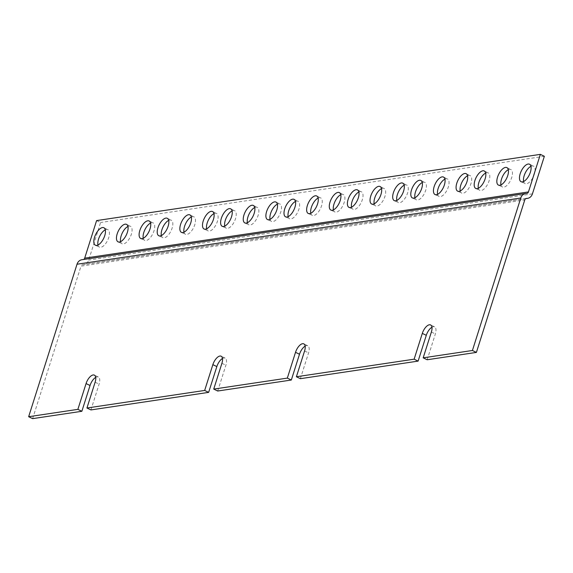 <?xml version="1.0" encoding="UTF-8"?>
<svg xmlns="http://www.w3.org/2000/svg" width="573" height="573" viewBox="0 0 573 573"><rect width="100%" height="100%" fill="white"/><g stroke="black" fill="none" stroke-linecap="round" stroke-linejoin="round"><path stroke-width="0.43" stroke-dasharray="2.87 2.15" d="M300.374 378.681L308.561 352.889A8.638 3.968 -64.2 0 0 307.787 345.784A8.638 3.968 -64.2 0 0 305.158 346.142M217.711 391.015L225.891 365.223A8.638 3.968 -64.2 0 0 225.117 358.118A8.638 3.968 -64.2 0 0 222.489 358.476M90.921 409.931L99.1 384.139A8.638 3.968 -64.2 0 0 98.327 377.034A8.638 3.968 -64.2 0 0 95.698 377.399M32.632 418.634L81.001 266.151L524.768 199.934M427.164 359.758L435.351 333.966A8.638 3.968 -64.2 0 0 434.578 326.861A8.638 3.968 -64.2 0 0 431.949 327.219M96.601 220.591L100.583 222.51L88.672 260.078A7.463 6.332 -98.5 0 1 83.794 264.576A7.463 6.332 -98.5 0 1 82.92 264.633A2.485 2.113 81.5 0 0 82.627 264.654A2.485 2.113 81.5 0 0 81.001 266.151M81.889 259.734A7.463 6.332 -98.5 0 1 82.77 259.676A2.485 2.113 81.5 0 0 83.064 259.655A2.485 2.113 81.5 0 0 83.622 259.476M544.35 156.293L100.583 222.51M97.969 245.029A9.712 4.455 -64.2 0 0 99.401 247.142A9.712 4.455 -64.2 0 0 108.712 237.637A9.712 4.455 -64.2 0 0 107.839 229.651A9.712 4.455 -64.2 0 0 105.296 229.845M120.609 241.656A9.712 4.455 -64.2 0 0 122.042 243.769A9.712 4.455 -64.2 0 0 131.353 234.257A9.712 4.455 -64.2 0 0 130.479 226.271A9.712 4.455 -64.2 0 0 127.937 226.464M143.25 238.275A9.712 4.455 -64.2 0 0 144.683 240.388A9.712 4.455 -64.2 0 0 153.994 230.883A9.712 4.455 -64.2 0 0 153.12 222.897A9.712 4.455 -64.2 0 0 150.577 223.083M161.357 235.567A9.712 4.455 -64.2 0 0 162.796 237.68A9.712 4.455 -64.2 0 0 172.108 228.176A9.712 4.455 -64.2 0 0 171.234 220.19A9.712 4.455 -64.2 0 0 168.691 220.383M184.005 232.194A9.712 4.455 -64.2 0 0 185.437 234.307A9.712 4.455 -64.2 0 0 194.748 224.802A9.712 4.455 -64.2 0 0 193.875 216.816A9.712 4.455 -64.2 0 0 191.332 217.002M206.645 228.813A9.712 4.455 -64.2 0 0 208.078 230.926A9.712 4.455 -64.2 0 0 217.389 221.422A9.712 4.455 -64.2 0 0 216.515 213.435A9.712 4.455 -64.2 0 0 213.973 213.629M224.752 226.113A9.712 4.455 -64.2 0 0 226.192 228.226A9.712 4.455 -64.2 0 0 235.503 218.721A9.712 4.455 -64.2 0 0 234.629 210.728A9.712 4.455 -64.2 0 0 232.086 210.921M247.4 222.732A9.712 4.455 -64.2 0 0 248.832 224.845A9.712 4.455 -64.2 0 0 258.144 215.341A9.712 4.455 -64.2 0 0 257.27 207.354A9.712 4.455 -64.2 0 0 254.727 207.541M270.041 219.352A9.712 4.455 -64.2 0 0 271.473 221.465A9.712 4.455 -64.2 0 0 280.784 211.96A9.712 4.455 -64.2 0 0 279.911 203.974A9.712 4.455 -64.2 0 0 277.368 204.167M288.147 216.651A9.712 4.455 -64.2 0 0 289.587 218.764A9.712 4.455 -64.2 0 0 298.898 209.26A9.712 4.455 -64.2 0 0 298.024 201.273A9.712 4.455 -64.2 0 0 295.482 201.46M310.788 213.271A9.712 4.455 -64.2 0 0 312.228 215.384A9.712 4.455 -64.2 0 0 321.539 205.879A9.712 4.455 -64.2 0 0 320.665 197.893A9.712 4.455 -64.2 0 0 318.122 198.086M333.436 209.89A9.712 4.455 -64.2 0 0 334.868 212.003A9.712 4.455 -64.2 0 0 344.18 202.498A9.712 4.455 -64.2 0 0 343.306 194.512A9.712 4.455 -64.2 0 0 340.763 194.705M351.543 207.19A9.712 4.455 -64.2 0 0 352.982 209.303A9.712 4.455 -64.2 0 0 362.294 199.798A9.712 4.455 -64.2 0 0 361.42 191.812A9.712 4.455 -64.2 0 0 358.877 192.005M374.183 203.809A9.712 4.455 -64.2 0 0 375.623 205.922A9.712 4.455 -64.2 0 0 384.934 196.417A9.712 4.455 -64.2 0 0 384.06 188.431A9.712 4.455 -64.2 0 0 381.518 188.624M396.824 200.435A9.712 4.455 -64.2 0 0 398.264 202.548A9.712 4.455 -64.2 0 0 407.575 193.044A9.712 4.455 -64.2 0 0 406.701 185.058A9.712 4.455 -64.2 0 0 404.158 185.244M414.938 197.728A9.712 4.455 -64.2 0 0 416.378 199.841A9.712 4.455 -64.2 0 0 425.689 190.336A9.712 4.455 -64.2 0 0 424.815 182.35A9.712 4.455 -64.2 0 0 422.272 182.543M437.579 194.354A9.712 4.455 -64.2 0 0 439.018 196.467A9.712 4.455 -64.2 0 0 448.33 186.956A9.712 4.455 -64.2 0 0 447.456 178.969A9.712 4.455 -64.2 0 0 444.913 179.163M460.219 190.974A9.712 4.455 -64.2 0 0 461.659 193.087A9.712 4.455 -64.2 0 0 470.97 183.582A9.712 4.455 -64.2 0 0 470.096 175.596A9.712 4.455 -64.2 0 0 467.554 175.782M478.333 188.273A9.712 4.455 -64.2 0 0 479.773 190.386A9.712 4.455 -64.2 0 0 489.077 180.875A9.712 4.455 -64.2 0 0 488.21 172.888A9.712 4.455 -64.2 0 0 485.668 173.082M500.974 184.893A9.712 4.455 -64.2 0 0 502.414 187.006A9.712 4.455 -64.2 0 0 511.725 177.501A9.712 4.455 -64.2 0 0 510.851 169.515A9.712 4.455 -64.2 0 0 508.308 169.701M523.615 181.512A9.712 4.455 -64.2 0 0 525.054 183.625A9.712 4.455 -64.2 0 0 534.365 174.12A9.712 4.455 -64.2 0 0 533.492 166.134A9.712 4.455 -64.2 0 0 530.949 166.328M304.578 350.963L308.561 352.889M431.369 332.046L435.351 333.966M526.107 198.502L82.92 264.633M95.118 382.22L99.1 384.139M221.909 363.303L225.891 365.223M532.432 193.853L88.672 260.078M526.537 193.452L82.77 259.676M307.787 345.784L303.805 343.857M434.578 326.861L430.595 324.941M82.627 264.654L526.386 198.43M98.327 377.034L94.344 375.114M225.117 358.118L221.135 356.198M525.828 198.616L83.794 264.576M95.419 245.223L99.401 247.142M103.856 227.732L107.839 229.651M118.059 241.842L122.042 243.769M126.497 224.351L130.479 226.271M140.7 238.468L144.683 240.388M149.145 220.97L153.12 222.897M158.814 235.761L162.796 237.68M167.252 218.27L171.234 220.19M181.455 232.38L185.437 234.307M189.892 214.889L193.875 216.816M204.095 229.007L208.078 230.926M212.533 211.516L216.515 213.435M222.209 226.299L226.192 228.226M230.647 208.808L234.629 210.728M244.85 222.926L248.832 224.845M253.287 205.435L257.27 207.354M267.491 219.545L271.473 221.465M275.928 202.054L279.911 203.974M285.605 216.845L289.587 218.764M294.042 199.347L298.024 201.273M308.245 213.464L312.228 215.384M316.683 195.973L320.665 197.893M330.886 210.083L334.868 212.003M339.323 192.592L343.306 194.512M349 207.383L352.982 209.303M357.437 189.892L361.42 191.812M371.641 204.002L375.623 205.922M380.078 186.511L384.06 188.431M394.281 200.622L398.264 202.548M402.719 183.131L406.701 185.058M412.395 197.921L416.378 199.841M420.833 180.431L424.815 182.35M435.036 194.541L439.018 196.467M443.473 177.05L447.456 178.969M457.677 191.167L461.659 193.087M466.114 173.669L470.096 175.596M475.791 188.46L479.773 190.386M484.228 170.969L488.21 172.888M498.431 185.086L502.414 187.006M506.869 167.588L510.851 169.515M521.072 181.705L525.054 183.625M529.509 164.215L533.492 166.134M526.831 193.43L83.064 259.655"/><path stroke-width="0.86" d="M305.158 346.142A8.638 3.968 -64.2 0 0 299.5 354.236L291.32 380.028L217.711 391.015L213.729 389.096L221.909 363.303A8.638 3.968 115.8 0 0 221.135 356.198A8.638 3.968 115.8 0 0 212.855 364.65L216.838 366.577L208.651 392.369L90.921 409.931L86.938 408.012L95.118 382.22A8.638 3.968 115.8 0 0 94.344 375.114A8.638 3.968 115.8 0 0 86.065 383.573L90.047 385.493L81.86 411.285L32.632 418.634L28.65 416.707L77.018 264.232A7.463 6.332 -98.5 0 1 81.889 259.734L525.656 193.509A7.463 6.332 81.5 0 0 520.785 198.014L472.417 350.49L423.182 357.839L431.369 332.046A8.638 3.968 115.8 0 0 430.595 324.941A8.638 3.968 115.8 0 0 422.308 333.393L414.129 359.185L296.391 376.755L304.578 350.963A8.638 3.968 115.8 0 0 303.805 343.857A8.638 3.968 115.8 0 0 295.518 352.316L287.338 378.108L213.729 389.096M222.489 358.476A8.638 3.968 -64.2 0 0 216.838 366.577M95.698 377.399A8.638 3.968 -64.2 0 0 90.047 385.493M83.622 259.476A2.485 2.113 81.5 0 0 84.689 258.151L96.601 220.591L540.368 154.366L544.35 156.293L532.432 193.853A7.463 6.332 81.5 0 1 527.561 198.358A7.463 6.332 81.5 0 1 526.68 198.416A2.485 2.113 -98.5 0 0 526.386 198.43A2.485 2.113 -98.5 0 0 524.768 199.934L476.399 352.409L427.164 359.758L423.182 357.839M431.949 327.219A8.638 3.968 -64.2 0 0 426.291 335.32L418.111 361.112L300.374 378.681L296.391 376.755M418.111 361.112L414.129 359.185M476.399 352.409L472.417 350.49M540.368 154.366L528.449 191.934A2.485 2.113 -98.5 0 1 526.831 193.43A2.485 2.113 -98.5 0 1 526.537 193.452A7.463 6.332 81.5 0 0 525.656 193.509M81.86 411.285L77.878 409.366L28.65 416.707M77.878 409.366L86.065 383.573M208.651 392.369L204.668 390.442L86.938 408.012M204.668 390.442L212.855 364.65M291.32 380.028L287.338 378.108M105.296 229.845A9.712 4.455 -64.2 0 0 99.609 236.463A9.712 4.455 -64.2 0 0 97.969 245.029M127.937 226.464A9.712 4.455 -64.2 0 0 122.25 233.082A9.712 4.455 -64.2 0 0 120.609 241.656M150.577 223.083A9.712 4.455 -64.2 0 0 144.89 229.701A9.712 4.455 -64.2 0 0 143.25 238.275M168.691 220.383A9.712 4.455 -64.2 0 0 163.004 227.001A9.712 4.455 -64.2 0 0 161.357 235.567M191.332 217.002A9.712 4.455 -64.2 0 0 185.645 223.62A9.712 4.455 -64.2 0 0 184.005 232.194M213.973 213.629A9.712 4.455 -64.2 0 0 208.286 220.247A9.712 4.455 -64.2 0 0 206.645 228.813M232.086 210.921A9.712 4.455 -64.2 0 0 226.399 217.539A9.712 4.455 -64.2 0 0 224.752 226.113M254.727 207.541A9.712 4.455 -64.2 0 0 249.04 214.159A9.712 4.455 -64.2 0 0 247.4 222.732M277.368 204.167A9.712 4.455 -64.2 0 0 271.681 210.785A9.712 4.455 -64.2 0 0 270.041 219.352M295.482 201.46A9.712 4.455 -64.2 0 0 289.795 208.078A9.712 4.455 -64.2 0 0 288.147 216.651M318.122 198.086A9.712 4.455 -64.2 0 0 312.435 204.704A9.712 4.455 -64.2 0 0 310.788 213.271M340.763 194.705A9.712 4.455 -64.2 0 0 335.076 201.324A9.712 4.455 -64.2 0 0 333.436 209.89M358.877 192.005A9.712 4.455 -64.2 0 0 353.19 198.623A9.712 4.455 -64.2 0 0 351.543 207.19M381.518 188.624A9.712 4.455 -64.2 0 0 375.831 195.243A9.712 4.455 -64.2 0 0 374.183 203.809M404.158 185.244A9.712 4.455 -64.2 0 0 398.471 191.862A9.712 4.455 -64.2 0 0 396.824 200.435M422.272 182.543A9.712 4.455 -64.2 0 0 416.585 189.162A9.712 4.455 -64.2 0 0 414.938 197.728M444.913 179.163A9.712 4.455 -64.2 0 0 439.226 185.781A9.712 4.455 -64.2 0 0 437.579 194.354M467.554 175.782A9.712 4.455 -64.2 0 0 461.867 182.4A9.712 4.455 -64.2 0 0 460.219 190.974M485.668 173.082A9.712 4.455 -64.2 0 0 479.973 179.7A9.712 4.455 -64.2 0 0 478.333 188.273M508.308 169.701A9.712 4.455 -64.2 0 0 502.621 176.319A9.712 4.455 -64.2 0 0 500.974 184.893M530.949 166.328A9.712 4.455 -64.2 0 0 525.262 172.946A9.712 4.455 -64.2 0 0 523.615 181.512M104.73 235.718A9.712 4.455 -64.2 0 0 103.856 227.732A9.712 4.455 -64.2 0 0 95.627 234.536A9.712 4.455 -64.2 0 0 95.419 245.223A9.712 4.455 -64.2 0 0 104.73 235.718M127.371 232.337A9.712 4.455 -64.2 0 0 126.497 224.351A9.712 4.455 -64.2 0 0 118.267 231.163A9.712 4.455 -64.2 0 0 118.059 241.842A9.712 4.455 -64.2 0 0 127.371 232.337M150.011 228.956A9.712 4.455 -64.2 0 0 149.145 220.97A9.712 4.455 -64.2 0 0 140.908 227.782A9.712 4.455 -64.2 0 0 140.7 238.468A9.712 4.455 -64.2 0 0 150.011 228.956M168.125 226.256A9.712 4.455 -64.2 0 0 167.252 218.27A9.712 4.455 -64.2 0 0 159.022 225.082A9.712 4.455 -64.2 0 0 158.814 235.761A9.712 4.455 -64.2 0 0 168.125 226.256M190.766 222.876A9.712 4.455 -64.2 0 0 189.892 214.889A9.712 4.455 -64.2 0 0 181.662 221.701A9.712 4.455 -64.2 0 0 181.455 232.38A9.712 4.455 -64.2 0 0 190.766 222.876M213.407 219.502A9.712 4.455 -64.2 0 0 212.533 211.516A9.712 4.455 -64.2 0 0 204.303 218.32A9.712 4.455 -64.2 0 0 204.095 229.007A9.712 4.455 -64.2 0 0 213.407 219.502M231.521 216.795A9.712 4.455 -64.2 0 0 230.647 208.808A9.712 4.455 -64.2 0 0 222.417 215.62A9.712 4.455 -64.2 0 0 222.209 226.299A9.712 4.455 -64.2 0 0 231.521 216.795M254.161 213.421A9.712 4.455 -64.2 0 0 253.287 205.435A9.712 4.455 -64.2 0 0 245.058 212.239A9.712 4.455 -64.2 0 0 244.85 222.926A9.712 4.455 -64.2 0 0 254.161 213.421M276.802 210.04A9.712 4.455 -64.2 0 0 275.928 202.054A9.712 4.455 -64.2 0 0 267.698 208.859A9.712 4.455 -64.2 0 0 267.491 219.545A9.712 4.455 -64.2 0 0 276.802 210.04M294.916 207.333A9.712 4.455 -64.2 0 0 294.042 199.347A9.712 4.455 -64.2 0 0 285.812 206.158A9.712 4.455 -64.2 0 0 285.605 216.845A9.712 4.455 -64.2 0 0 294.916 207.333M317.557 203.959A9.712 4.455 -64.2 0 0 316.683 195.973A9.712 4.455 -64.2 0 0 308.453 202.778A9.712 4.455 -64.2 0 0 308.245 213.464A9.712 4.455 -64.2 0 0 317.557 203.959M340.197 200.579A9.712 4.455 -64.2 0 0 339.323 192.592A9.712 4.455 -64.2 0 0 331.094 199.404A9.712 4.455 -64.2 0 0 330.886 210.083A9.712 4.455 -64.2 0 0 340.197 200.579M358.311 197.878A9.712 4.455 -64.2 0 0 357.437 189.892A9.712 4.455 -64.2 0 0 349.208 196.697A9.712 4.455 -64.2 0 0 349 207.383A9.712 4.455 -64.2 0 0 358.311 197.878M380.952 194.498A9.712 4.455 -64.2 0 0 380.078 186.511A9.712 4.455 -64.2 0 0 371.848 193.323A9.712 4.455 -64.2 0 0 371.641 204.002A9.712 4.455 -64.2 0 0 380.952 194.498M403.593 191.117A9.712 4.455 -64.2 0 0 402.719 183.131A9.712 4.455 -64.2 0 0 394.489 189.942A9.712 4.455 -64.2 0 0 394.281 200.622A9.712 4.455 -64.2 0 0 403.593 191.117M421.707 188.417A9.712 4.455 -64.2 0 0 420.833 180.431A9.712 4.455 -64.2 0 0 412.603 187.242A9.712 4.455 -64.2 0 0 412.395 197.921A9.712 4.455 -64.2 0 0 421.707 188.417M444.347 185.036A9.712 4.455 -64.2 0 0 443.473 177.05A9.712 4.455 -64.2 0 0 435.244 183.861A9.712 4.455 -64.2 0 0 435.036 194.541A9.712 4.455 -64.2 0 0 444.347 185.036M466.988 181.655A9.712 4.455 -64.2 0 0 466.114 173.669A9.712 4.455 -64.2 0 0 457.884 180.481A9.712 4.455 -64.2 0 0 457.677 191.167A9.712 4.455 -64.2 0 0 466.988 181.655M485.102 178.955A9.712 4.455 -64.2 0 0 484.228 170.969A9.712 4.455 -64.2 0 0 475.998 177.78A9.712 4.455 -64.2 0 0 475.791 188.46A9.712 4.455 -64.2 0 0 485.102 178.955M507.742 175.574A9.712 4.455 -64.2 0 0 506.869 167.588A9.712 4.455 -64.2 0 0 498.639 174.4A9.712 4.455 -64.2 0 0 498.431 185.086A9.712 4.455 -64.2 0 0 507.742 175.574M530.383 172.201A9.712 4.455 -64.2 0 0 529.509 164.215A9.712 4.455 -64.2 0 0 521.28 171.019A9.712 4.455 -64.2 0 0 521.072 181.705A9.712 4.455 -64.2 0 0 530.383 172.201M299.5 354.236L295.518 352.316M426.291 335.32L422.308 333.393M526.68 198.416L526.107 198.502M77.018 264.232L520.785 198.014M528.449 191.934L84.689 258.151M527.561 198.358L525.828 198.616"/></g></svg>
